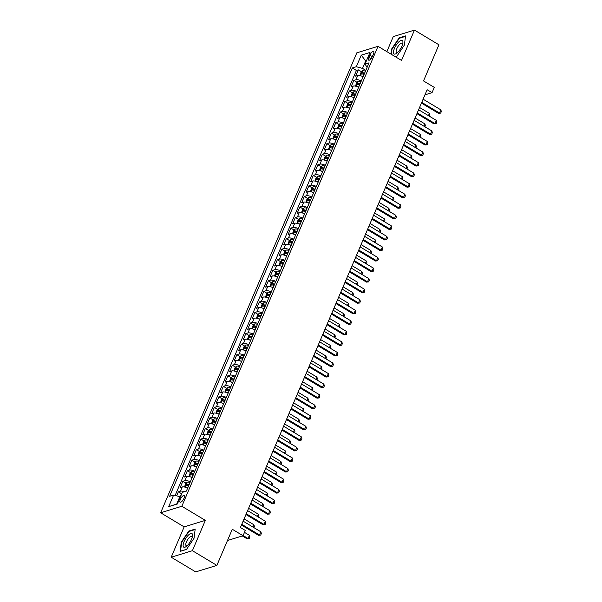 <?xml version="1.0" encoding="UTF-8"?>
<svg xmlns="http://www.w3.org/2000/svg" width="602" height="602" viewBox="0 0 602 602"><rect width="100%" height="100%" fill="white"/><g stroke="black" fill="none" stroke-linecap="round" stroke-linejoin="round"><path stroke-width="0.9" d="M184.001 498.268A3.905 1.377 -59 0 0 184.174 495.484A3.905 1.377 -59 0 0 180.337 499.397A3.905 1.377 -59 0 0 180.156 502.181A3.905 1.377 -59 0 0 184.001 498.268M171.209 557.211L195.688 571.9L216.87 565.391L192.399 550.702L205.335 520.376L181.834 506.267L160.644 512.776L184.144 526.878L171.209 557.211L192.399 550.702M181.834 506.267L378.018 46.324L356.828 52.833L160.644 512.776M378.018 46.324L401.511 60.426L414.454 30.1L393.264 36.609L386.853 51.629M414.454 30.1L438.933 44.789L423.522 80.924L434.29 87.388L432.04 92.663L427.142 89.721L240.409 527.51L245.307 530.452L243.057 535.727L232.282 529.263L216.87 565.391M363.104 76.725A4.884 1.671 -156.9 0 0 357.731 75.536L355.639 76.176L358.34 69.847L361.531 71.766M361.305 80.946A4.884 1.671 -156.9 0 0 355.932 79.757L353.841 80.397L357.031 82.316M353.841 80.397L351.139 86.726L353.231 86.086A4.884 1.671 -156.9 0 1 358.604 87.275M354.111 97.825A4.884 1.671 -156.9 0 0 348.731 96.636L346.647 97.276L349.341 90.947L352.531 92.866M349.611 108.375A4.884 1.671 -156.9 0 0 344.231 107.186L342.147 107.826L344.841 101.497L348.031 103.409M345.112 118.925A4.884 1.671 -156.9 0 0 339.731 117.736L337.647 118.376L340.341 112.047L343.531 113.959M340.612 129.475A4.884 1.671 -156.9 0 0 335.231 128.286L333.147 128.926L335.841 122.597L339.031 124.509M336.112 140.025A4.884 1.671 -156.9 0 0 330.731 138.829L328.647 139.476L331.341 133.147L334.531 135.059M331.612 150.568A4.884 1.671 -156.9 0 0 326.239 149.379L324.147 150.026L326.848 143.697L330.039 145.609M327.112 161.118A4.884 1.671 -156.9 0 0 321.739 159.929L319.647 160.576L322.348 154.24L325.539 156.159M322.612 171.668A4.884 1.671 -156.9 0 0 317.239 170.479L315.147 171.118L317.848 164.79L321.039 166.709M318.112 182.218A4.884 1.671 -156.9 0 0 312.739 181.029L310.647 181.669L313.349 175.34L316.539 177.259M313.612 192.768A4.884 1.671 -156.9 0 0 308.239 191.579L306.147 192.219L308.849 185.89L312.039 187.809M309.112 203.318A4.884 1.671 -156.9 0 0 303.739 202.129L301.647 202.769L304.349 196.44L307.539 198.351M304.612 213.868A4.884 1.671 -156.9 0 0 299.239 212.679L297.147 213.319L299.849 206.99L303.039 208.902M300.112 224.418A4.884 1.671 -156.9 0 0 294.739 223.229L292.647 223.869L295.349 217.54L298.539 219.452M295.612 234.968A4.884 1.671 -156.9 0 0 290.239 233.772L288.147 234.419L290.849 228.09L294.039 230.002M291.112 245.511A4.884 1.671 -156.9 0 0 285.739 244.322L283.647 244.969L286.349 238.633L289.539 240.552M286.612 256.061A4.884 1.671 -156.9 0 0 281.239 254.872L279.147 255.511L281.849 249.183L285.039 251.102M282.112 266.611A4.884 1.671 -156.9 0 0 276.739 265.422L274.647 266.061L277.349 259.733L280.54 261.652M277.612 277.161A4.884 1.671 -156.9 0 0 272.239 275.972L270.147 276.611L272.849 270.283L276.04 272.202M273.112 287.711A4.884 1.671 -156.9 0 0 267.739 286.522L265.648 287.162L268.349 280.833L271.54 282.744M268.612 298.261A4.884 1.671 -156.9 0 0 263.24 297.072L261.148 297.712L263.849 291.383L267.04 293.294M264.112 308.811A4.884 1.671 -156.9 0 0 258.74 307.622L256.648 308.262L259.349 301.933L262.54 303.844M259.62 319.361A4.884 1.671 -156.9 0 0 254.24 318.165L252.148 318.812L254.849 312.483L258.04 314.394M255.12 329.904A4.884 1.671 -156.9 0 0 249.74 328.715L247.655 329.362L250.349 323.033L253.54 324.945M250.62 340.454A4.884 1.671 -156.9 0 0 245.24 339.265L243.155 339.912L245.849 333.576L249.04 335.495M246.12 351.004A4.884 1.671 -156.9 0 0 240.74 349.815L238.655 350.454L241.349 344.126L244.54 346.045M241.62 361.554A4.884 1.671 -156.9 0 0 236.24 360.365L234.155 361.004L236.849 354.676L240.04 356.595M237.12 372.104A4.884 1.671 -156.9 0 0 231.74 370.915L229.655 371.554L232.349 365.226L235.548 367.145M232.62 382.654A4.884 1.671 -156.9 0 0 227.247 381.465L225.156 382.104L227.857 375.776L231.048 377.687M228.12 393.204A4.884 1.671 -156.9 0 0 222.748 392.015L220.656 392.654L223.357 386.326L226.548 388.237M223.62 403.754A4.884 1.671 -156.9 0 0 218.248 402.565L216.156 403.205L218.857 396.876L222.048 398.787M219.12 414.304A4.884 1.671 -156.9 0 0 213.748 413.107L211.656 413.755L214.357 407.426L217.548 409.337M214.621 424.846A4.884 1.671 -156.9 0 0 209.248 423.657L207.156 424.305L209.857 417.969L213.048 419.887M210.121 435.397A4.884 1.671 -156.9 0 0 204.748 434.208L202.656 434.847L205.357 428.519L208.548 430.438M205.621 445.947A4.884 1.671 -156.9 0 0 200.248 444.758L198.156 445.397L200.857 439.069L204.048 440.988M201.121 456.497A4.884 1.671 -156.9 0 0 195.748 455.308L193.656 455.947L196.357 449.619L199.548 451.538M196.621 467.047A4.884 1.671 -156.9 0 0 191.248 465.858L189.156 466.497L191.857 460.169L195.048 462.08M192.121 477.597A4.884 1.671 -156.9 0 0 186.748 476.408L184.656 477.047L187.357 470.719L190.548 472.63M187.621 488.147A4.884 1.671 -156.9 0 0 182.248 486.958L180.156 487.597L182.857 481.269L186.048 483.18M369.869 55.151L368.883 57.476A3.785 1.332 -59 0 0 368.71 60.17A3.785 1.332 -59 0 0 372.435 56.385L373.421 54.06A3.785 1.332 -59 0 0 373.594 51.366A3.785 1.332 -59 0 0 369.869 55.151L372.322 56.626M366.197 61.314L365.677 61.005L362.524 68.387L356.316 66.739L352.313 67.973L169.629 496.266L173.639 495.032L168.688 506.643L177.387 503.964L182.338 492.361L186.349 491.134L369.034 62.834L365.023 64.068L367.092 67.386M356.316 66.739L361.268 55.136L369.974 52.464L365.023 64.068M358.34 69.847L356.422 70.442L175.144 495.438M184.378 491.736A4.884 1.671 23.1 0 0 180.45 491.172L178.358 491.819L176.642 495.837M182.857 481.269L184.949 480.622A4.884 1.671 23.1 0 1 190.322 481.818M187.357 470.719L189.449 470.079A4.884 1.671 23.1 0 1 194.822 471.268M191.857 460.169L193.949 459.529A4.884 1.671 23.1 0 1 199.322 460.718M196.357 449.619L198.449 448.979A4.884 1.671 23.1 0 1 203.822 450.168M200.857 439.069L202.949 438.429A4.884 1.671 23.1 0 1 208.322 439.618M205.357 428.519L207.449 427.879A4.884 1.671 23.1 0 1 212.822 429.068M209.857 417.969L211.942 417.329A4.884 1.671 23.1 0 1 217.322 418.518M214.357 407.426L216.442 406.779A4.884 1.671 23.1 0 1 221.822 407.968M218.857 396.876L220.942 396.229A4.884 1.671 23.1 0 1 226.322 397.425M223.357 386.326L225.441 385.686A4.884 1.671 23.1 0 1 230.822 386.875M227.857 375.776L229.941 375.136A4.884 1.671 23.1 0 1 235.322 376.325M232.349 365.226L234.441 364.586A4.884 1.671 23.1 0 1 239.822 365.775M236.849 354.676L238.941 354.036A4.884 1.671 23.1 0 1 244.314 355.225M241.349 344.126L243.441 343.486A4.884 1.671 23.1 0 1 248.814 344.675M245.849 333.576L247.941 332.936A4.884 1.671 23.1 0 1 253.314 334.125M250.349 323.033L252.441 322.386A4.884 1.671 23.1 0 1 257.814 323.575M254.849 312.483L256.941 311.836A4.884 1.671 23.1 0 1 262.314 313.025M259.349 301.933L261.441 301.286A4.884 1.671 23.1 0 1 266.814 302.482M263.849 291.383L265.941 290.743A4.884 1.671 23.1 0 1 271.314 291.932M268.349 280.833L270.441 280.193A4.884 1.671 23.1 0 1 275.814 281.382M272.849 270.283L274.941 269.643A4.884 1.671 23.1 0 1 280.314 270.832M277.349 259.733L279.441 259.093A4.884 1.671 23.1 0 1 284.814 260.282M281.849 249.183L283.941 248.543A4.884 1.671 23.1 0 1 289.314 249.732M286.349 238.633L288.441 237.993A4.884 1.671 23.1 0 1 293.814 239.182M290.849 228.09L292.941 227.443A4.884 1.671 23.1 0 1 298.314 228.632M295.349 217.54L297.441 216.893A4.884 1.671 23.1 0 1 302.814 218.09M299.849 206.99L301.941 206.351A4.884 1.671 23.1 0 1 307.313 207.54M304.349 196.44L306.441 195.8A4.884 1.671 23.1 0 1 311.813 196.989M308.849 185.89L310.933 185.25A4.884 1.671 23.1 0 1 316.313 186.439M313.349 175.34L315.433 174.7A4.884 1.671 23.1 0 1 320.813 175.889M317.848 164.79L319.933 164.15A4.884 1.671 23.1 0 1 325.313 165.339M322.348 154.24L324.433 153.6A4.884 1.671 23.1 0 1 329.813 154.789M326.848 143.697L328.933 143.05A4.884 1.671 23.1 0 1 334.313 144.239M331.341 133.147L333.433 132.5A4.884 1.671 23.1 0 1 338.806 133.689M335.841 122.597L337.933 121.95A4.884 1.671 23.1 0 1 343.306 123.147M340.341 112.047L342.433 111.408A4.884 1.671 23.1 0 1 347.805 112.597M344.841 101.497L346.933 100.858A4.884 1.671 23.1 0 1 352.305 102.047M349.341 90.947L351.433 90.308A4.884 1.671 23.1 0 1 356.805 91.496M365.82 70.366L362.524 68.387M227.488 540.506L243.057 535.727M424.967 94.838L432.04 92.663M366.43 60.772L365.677 61.005L361.268 55.136M180.367 496.996L179.84 496.68L176.695 504.07L177.447 503.836M356.422 70.442L352.313 67.973M178.358 491.819L181.548 493.73M173.639 495.032L179.84 496.68M168.688 506.643L176.695 504.07M395.348 56.731L396.853 56.264L404.386 45.105L405.537 35.909L399.156 37.866L391.624 49.025L390.991 54.112M205.335 520.376L184.144 526.878M186.5 549.438L194.032 538.278L195.183 529.083L188.802 531.039L181.27 542.199L180.118 551.402L186.5 549.438M392 49.251L391.624 49.025M399.66 38.167L399.156 37.866M181.646 542.425L181.27 542.199M189.299 531.34L188.802 531.039M423.101 99.195L440.852 109.85L441.356 111.536L440.679 113.116L438.467 113.326L421.438 103.108M440.852 109.85L439.498 113.01L421.754 102.363M440.679 113.116L438.467 113.326M361.366 75.995A3.236 1.106 23.1 0 1 363.187 76.477L364.067 74.482M360.019 75.611L361.087 72.157L362.682 70.75A3.236 1.106 23.1 0 1 365.437 71.202L365.459 71.209M365.437 71.202L364.586 73.203A3.236 1.106 -156.9 0 0 362.374 72.699L361.84 73.963A3.236 1.106 23.1 0 1 364.044 74.475M362.374 72.699L363.789 73.542A1.648 0.564 23.1 0 1 364.391 73.715M428.428 115.637L429.399 113.364L419.571 107.472M429.399 113.364L429.903 115.05L429.399 116.224M401.925 46.045A7.931 2.799 -59 0 0 402.858 42.968A7.931 2.799 -59 0 0 400.149 40.808A7.931 2.799 -59 0 0 394.483 48.326A7.931 2.799 -59 0 0 396.673 53.277A7.931 2.799 -59 0 0 401.925 46.045M402.595 44.164A5.433 1.911 -59 0 0 402.159 43.224A5.433 1.911 -59 0 0 396.816 48.664A5.433 1.911 -59 0 0 396.567 52.54A5.433 1.911 -59 0 0 397.606 52.479M391.36 54.338L392.022 49.086L399.322 38.272L405.485 36.376M396.936 56.144L395.243 56.663M192.241 533.846A7.931 2.799 -59 0 0 186.086 537.917A7.931 2.799 -59 0 0 183.452 546.872A7.931 2.799 -59 0 0 186.319 546.45A7.931 2.799 -59 0 0 192.505 536.141A7.931 2.799 -59 0 0 192.241 533.846M192.241 537.338A5.433 1.911 -59 0 0 192.015 536.6A5.433 1.911 -59 0 0 191.797 536.397A5.433 1.911 -59 0 0 187.576 539.723A5.433 1.911 -59 0 0 185.995 545.51A5.433 1.911 -59 0 0 186.214 545.713A5.433 1.911 -59 0 0 187.245 545.653M186.582 549.317L180.547 551.169L181.661 542.259L188.96 531.446L195.123 529.549M418.601 109.745L436.352 120.392L436.856 122.086L436.179 123.666L433.967 123.877L416.938 113.658M436.352 120.392L434.998 123.56L417.254 112.913M436.179 123.666L433.967 123.877M414.101 120.295L431.852 130.943L432.356 132.636L431.679 134.216L429.467 134.427L412.438 124.2M431.852 130.943L430.498 134.111L412.754 123.455M431.679 134.216L429.467 134.427M409.601 130.845L427.352 141.493L427.856 143.178L427.179 144.766L424.967 144.977L407.938 134.75M427.352 141.493L425.998 144.661L408.254 134.005M427.179 144.766L424.967 144.977M405.101 141.395L422.852 152.043L423.356 153.728L422.679 155.316L420.467 155.527L403.438 145.3M422.852 152.043L421.498 155.211L403.754 144.555M422.679 155.316L420.467 155.527M356.866 86.545A3.236 1.106 23.1 0 1 358.687 87.027L358.709 87.034M355.519 86.161L356.587 82.707L358.182 81.3A3.236 1.106 23.1 0 1 360.937 81.752L360.959 81.759M360.109 83.768L360.086 83.753A3.236 1.106 -156.9 0 0 357.874 83.249L357.34 84.513A3.236 1.106 23.1 0 1 359.544 85.025L359.567 85.032M357.874 83.249L359.289 84.092A1.648 0.564 23.1 0 1 359.891 84.265M423.928 126.187L424.899 123.914L415.071 118.015M424.899 123.914L425.403 125.6L424.899 126.774M352.366 97.088A3.236 1.106 23.1 0 1 354.187 97.577L354.209 97.584M351.026 96.711L352.087 93.257L353.683 91.85A3.236 1.106 23.1 0 1 356.437 92.302L356.459 92.309M355.609 94.311L355.586 94.303A3.236 1.106 -156.9 0 0 353.374 93.799L352.84 95.063A3.236 1.106 23.1 0 1 355.045 95.567L355.067 95.583M353.374 93.799L354.789 94.642A1.648 0.564 23.1 0 1 355.391 94.815M419.428 136.737L420.399 134.464L410.572 128.565M420.399 134.464L420.903 136.15L420.399 137.324M347.866 107.638A3.236 1.106 23.1 0 1 349.687 108.127L349.709 108.134M346.526 107.261L347.587 103.807L349.183 102.4A3.236 1.106 23.1 0 1 351.937 102.852L351.086 104.853A3.236 1.106 -156.9 0 0 348.874 104.342L348.34 105.613A3.236 1.106 23.1 0 1 350.545 106.118L350.567 106.133M348.874 104.342L350.289 105.192A1.648 0.564 23.1 0 1 350.891 105.365M414.928 147.287L415.899 145.014L406.072 139.115M415.899 145.014L416.403 146.7L415.899 147.874M343.366 118.188A3.236 1.106 23.1 0 1 345.187 118.677L345.209 118.684M342.026 117.811L343.087 114.357L344.683 112.95A3.236 1.106 23.1 0 1 347.437 113.402L347.459 113.409M347.437 113.402L346.586 115.403A3.236 1.106 -156.9 0 0 344.382 114.892L343.84 116.163A3.236 1.106 23.1 0 1 346.045 116.668L346.067 116.675M344.382 114.892L345.789 115.742A1.648 0.564 23.1 0 1 346.391 115.915M410.429 157.837L411.399 155.564L401.579 149.665M411.399 155.564L411.903 157.25L411.399 158.424M400.608 151.945L418.352 162.593L418.857 164.278L418.179 165.859L415.974 166.077L398.938 155.85M418.352 162.593L416.998 165.761L399.254 155.105M418.179 165.859L415.974 166.077M338.866 128.738A3.236 1.106 23.1 0 1 340.687 129.219L340.709 129.234M337.526 128.361L338.587 124.907L340.183 123.5A3.236 1.106 23.1 0 1 342.937 123.952L342.959 123.959M342.109 125.961L342.087 125.953A3.236 1.106 -156.9 0 0 339.882 125.442L339.34 126.706A3.236 1.106 23.1 0 1 341.545 127.218L340.687 129.219M339.882 125.442L341.289 126.292A1.648 0.564 23.1 0 1 341.891 126.465M405.929 168.387L406.899 166.107L397.079 160.215M406.899 166.107L407.403 167.8L406.907 168.974M396.108 162.487L413.852 173.143L414.357 174.828L413.679 176.409L411.475 176.619L394.438 166.4M413.852 173.143L412.505 176.303L394.754 165.655M413.679 176.409L411.475 176.619M334.366 139.288A3.236 1.106 23.1 0 1 336.187 139.769L336.209 139.784M333.026 138.911L334.087 135.458L335.683 134.05A3.236 1.106 23.1 0 1 338.437 134.494L338.459 134.509M337.609 136.511L337.587 136.504A3.236 1.106 -156.9 0 0 335.382 135.992L334.84 137.256A3.236 1.106 23.1 0 1 337.045 137.768L337.067 137.775M335.382 135.992L336.789 136.835A1.648 0.564 23.1 0 1 337.391 137.015M401.429 178.937L402.399 176.657L392.579 170.765M402.399 176.657L402.904 178.343L402.407 179.524M391.609 173.037L409.352 183.693L409.857 185.378L409.179 186.959L406.975 187.169L389.938 176.95M409.352 183.693L408.005 186.853L390.254 176.205M409.179 186.959L406.975 187.169M329.866 149.838A3.236 1.106 23.1 0 1 331.687 150.319L332.567 148.325M328.526 149.454L329.587 146L331.183 144.593A3.236 1.106 23.1 0 1 333.937 145.044L333.959 145.052M333.109 147.061L333.087 147.054A3.236 1.106 -156.9 0 0 330.882 146.542L330.34 147.806A3.236 1.106 23.1 0 1 332.545 148.318M330.882 146.542L332.289 147.385A1.648 0.564 23.1 0 1 332.891 147.558M396.929 189.487L397.899 187.207L388.079 181.315M397.899 187.207L398.404 188.893L397.907 190.066M387.109 183.587L404.853 194.243L405.357 195.928L404.687 197.509L402.475 197.719L385.438 187.5M404.853 194.243L403.506 197.403L385.754 186.755M404.687 197.509L402.475 197.719M325.366 160.388A3.236 1.106 23.1 0 1 327.195 160.869L327.21 160.877M324.026 160.004L325.088 156.55L326.683 155.143A3.236 1.106 23.1 0 1 329.437 155.594L329.46 155.602M328.609 157.611L328.587 157.604A3.236 1.106 -156.9 0 0 326.382 157.092L325.84 158.356A3.236 1.106 23.1 0 1 328.045 158.868L328.067 158.875M326.382 157.092L327.789 157.935A1.648 0.564 23.1 0 1 328.391 158.108M392.429 200.037L393.399 197.757L383.579 191.865M393.399 197.757L393.904 199.443L393.407 200.617M382.609 194.137L400.353 204.785L400.857 206.478L400.187 208.059L397.975 208.269L380.938 198.05M400.353 204.785L399.006 207.953L381.254 197.305M400.187 208.059L397.975 208.269M320.866 170.938A3.236 1.106 23.1 0 1 322.695 171.419L323.567 169.425M319.527 170.554L320.588 167.1L322.183 165.693A3.236 1.106 23.1 0 1 324.945 166.144L324.967 166.152M324.945 166.144L324.087 168.146A3.236 1.106 -156.9 0 0 321.882 167.642L321.34 168.906A3.236 1.106 23.1 0 1 323.545 169.418M321.882 167.642L323.289 168.485A1.648 0.564 23.1 0 1 323.891 168.658M387.929 210.58L388.9 208.307L379.079 202.415M388.9 208.307L389.404 209.993L388.907 211.167M378.109 204.688L395.853 215.335L396.357 217.029L395.687 218.609L393.475 218.819L376.438 208.601M395.853 215.335L394.506 218.503L376.754 207.856M395.687 218.609L393.475 218.819M316.366 181.488A3.236 1.106 23.1 0 1 318.195 181.97L318.217 181.977M315.027 181.104L316.088 177.65L317.683 176.243A3.236 1.106 23.1 0 1 320.445 176.695L319.587 178.696A3.236 1.106 -156.9 0 0 317.382 178.192L316.84 179.456A3.236 1.106 23.1 0 1 319.045 179.968L318.195 181.97M317.382 178.192L318.789 179.035A1.648 0.564 23.1 0 1 319.399 179.208M383.429 221.13L384.4 218.857L374.579 212.957M384.4 218.857L384.904 220.543L384.407 221.717M373.609 215.238L391.353 225.885L391.857 227.571L391.187 229.159L388.975 229.37L371.938 219.143M391.353 225.885L390.006 229.053L372.254 218.398M391.187 229.159L388.975 229.37M311.866 192.03A3.236 1.106 23.1 0 1 313.695 192.52L313.717 192.527M310.527 191.654L311.588 188.2L313.183 186.793A3.236 1.106 23.1 0 1 315.945 187.245L315.967 187.252M315.109 189.254L315.087 189.246A3.236 1.106 -156.9 0 0 312.882 188.735L312.34 190.006A3.236 1.106 23.1 0 1 314.545 190.51L314.568 190.525M312.882 188.735L314.289 189.585A1.648 0.564 23.1 0 1 314.899 189.758M378.929 231.68L379.9 229.407L370.079 223.508M379.9 229.407L380.404 231.093L379.907 232.267M369.109 225.788L386.853 236.435L387.357 238.121L386.687 239.709L384.475 239.92L367.438 229.693M386.853 236.435L385.506 239.604L367.754 228.948M386.687 239.709L384.475 239.92M307.374 202.581A3.236 1.106 23.1 0 1 309.195 203.07L310.068 201.068M306.027 202.204L307.088 198.75L308.683 197.343A3.236 1.106 23.1 0 1 311.445 197.795L310.587 199.796A3.236 1.106 -156.9 0 0 308.382 199.285L307.84 200.556A3.236 1.106 23.1 0 1 310.045 201.06M308.382 199.285L309.789 200.135A1.648 0.564 23.1 0 1 310.399 200.308M374.429 242.23L375.4 239.957L365.58 234.058M375.4 239.957L375.904 241.643L375.407 242.817M364.609 236.338L382.353 246.986L382.857 248.671L382.187 250.259L379.975 250.47L362.938 240.243M382.353 246.986L381.006 250.154L363.254 239.498M382.187 250.259L379.975 250.47M302.874 213.131A3.236 1.106 23.1 0 1 304.695 213.62L304.717 213.627M301.527 212.754L302.588 209.3L304.183 207.893A3.236 1.106 23.1 0 1 306.945 208.345L306.967 208.352M306.109 210.354L306.087 210.346A3.236 1.106 -156.9 0 0 303.882 209.835L303.34 211.099A3.236 1.106 23.1 0 1 305.545 211.611L304.695 213.62M303.882 209.835L305.289 210.685A1.648 0.564 23.1 0 1 305.899 210.858M369.929 252.78L370.9 250.5L361.08 244.608M370.9 250.5L371.404 252.193L370.907 253.367M360.109 246.888L377.853 257.536L378.365 259.221L377.687 260.801L375.475 261.02L358.438 250.793M377.853 257.536L376.506 260.696L358.762 250.048M377.687 260.801L375.475 261.02M298.374 223.681A3.236 1.106 23.1 0 1 300.195 224.162L301.068 222.168M297.027 223.304L298.088 219.85L299.683 218.443A3.236 1.106 23.1 0 1 302.445 218.887L302.467 218.902M302.445 218.887L301.587 220.896A3.236 1.106 -156.9 0 0 299.382 220.385L298.84 221.649A3.236 1.106 23.1 0 1 301.045 222.161M299.382 220.385L300.789 221.227A1.648 0.564 23.1 0 1 301.399 221.408M365.429 263.33L366.4 261.05L356.58 255.158M366.4 261.05L366.911 262.743L366.407 263.917M355.609 257.43L373.353 268.086L373.865 269.771L373.187 271.351L370.975 271.562L353.938 261.343M373.353 268.086L372.006 271.246L354.262 260.598M373.187 271.351L370.975 271.562M293.874 234.231A3.236 1.106 23.1 0 1 295.695 234.712L295.717 234.72M292.527 233.847L293.588 230.393L295.191 228.993A3.236 1.106 23.1 0 1 297.945 229.437L297.087 231.446A3.236 1.106 -156.9 0 0 294.882 230.935L294.34 232.199A3.236 1.106 23.1 0 1 296.545 232.711L295.695 234.712M294.882 230.935L296.289 231.778A1.648 0.564 23.1 0 1 296.899 231.951M360.929 273.88L361.9 271.6L352.08 265.708M361.9 271.6L362.412 273.285L361.907 274.467M351.109 267.98L368.853 278.636L369.365 280.321L368.687 281.902L366.475 282.112L349.438 271.893M368.853 278.636L367.506 281.796L349.762 271.148M368.687 281.902L366.475 282.112M289.374 244.781A3.236 1.106 23.1 0 1 291.195 245.262L291.217 245.27M288.027 244.397L289.095 240.943L290.691 239.536A3.236 1.106 23.1 0 1 293.445 239.987L293.467 239.995M292.61 242.004L292.587 241.996A3.236 1.106 -156.9 0 0 290.382 241.485L289.84 242.749A3.236 1.106 23.1 0 1 292.045 243.261L292.068 243.268M290.382 241.485L291.789 242.328A1.648 0.564 23.1 0 1 292.399 242.501M356.429 284.43L357.4 282.15L347.58 276.258M357.4 282.15L357.912 283.835L357.407 285.009M346.609 278.53L364.353 289.186L364.865 290.871L364.187 292.452L361.975 292.662L344.938 282.443M364.353 289.186L363.006 292.346L345.262 281.698M364.187 292.452L361.975 292.662M284.874 255.331A3.236 1.106 23.1 0 1 286.695 255.812L287.575 253.818A3.236 1.106 23.1 0 0 285.34 253.299L285.882 252.035A3.236 1.106 -156.9 0 1 288.087 252.539L288.968 250.545A3.236 1.106 23.1 0 0 286.191 250.086L284.595 251.493L283.527 254.947M285.882 252.035L287.289 252.878A1.648 0.564 23.1 0 1 287.899 253.051M351.929 294.972L352.9 292.7L343.08 286.808M352.9 292.7L353.412 294.386L352.907 295.559M342.109 289.08L359.853 299.728L360.365 301.421L359.687 303.002L357.475 303.212L340.446 292.993M359.853 299.728L358.506 302.896L340.762 292.248M359.687 303.002L357.475 303.212M280.374 265.881A3.236 1.106 23.1 0 1 282.195 266.362L282.218 266.37M279.027 265.497L280.096 262.043L281.691 260.636A3.236 1.106 23.1 0 1 284.445 261.087L284.468 261.095M283.61 263.104L283.587 263.089A3.236 1.106 -156.9 0 0 281.382 262.585L280.841 263.849A3.236 1.106 23.1 0 1 283.053 264.361L283.075 264.368M281.382 262.585L282.789 263.428A1.648 0.564 23.1 0 1 283.399 263.601M347.429 305.523L348.4 303.25L338.58 297.35M348.4 303.25L348.912 304.936L348.407 306.109M337.609 299.63L355.361 310.278L355.865 311.971L355.188 313.552L352.975 313.762L335.946 303.536M355.361 310.278L354.006 313.446L336.262 302.791M355.188 313.552L352.975 313.762M275.874 276.423A3.236 1.106 23.1 0 1 277.695 276.912L278.575 274.918M274.527 276.047L275.596 272.593L277.191 271.186A3.236 1.106 23.1 0 1 279.945 271.637L279.968 271.645M279.945 271.637L279.087 273.639A3.236 1.106 -156.9 0 0 276.882 273.135L276.341 274.399A3.236 1.106 23.1 0 1 278.553 274.903M276.882 273.135L278.29 273.978A1.648 0.564 23.1 0 1 278.899 274.151M342.937 316.073L343.908 313.8L334.08 307.9M343.908 313.8L344.412 315.486L343.908 316.66M333.109 310.18L350.861 320.828L351.365 322.514L350.688 324.102L348.475 324.312L331.446 314.086M350.861 320.828L349.506 323.996L331.762 313.341M350.688 324.102L348.475 324.312M271.374 286.973A3.236 1.106 23.1 0 1 273.195 287.463L273.218 287.47M270.027 286.597L271.096 283.143L272.691 281.736A3.236 1.106 23.1 0 1 275.445 282.188L274.587 284.189A3.236 1.106 -156.9 0 0 272.382 283.677L271.848 284.949A3.236 1.106 23.1 0 1 274.053 285.453L273.195 287.463M272.382 283.677L273.79 284.528A1.648 0.564 23.1 0 1 274.399 284.701M338.437 326.623L339.408 324.35L329.58 318.45M339.408 324.35L339.912 326.036L339.408 327.21M328.609 320.731L346.361 331.378L346.865 333.064L346.188 334.652L343.975 334.862L326.946 324.636M346.361 331.378L345.006 334.546L327.262 323.891M346.188 334.652L343.975 334.862M266.874 297.523A3.236 1.106 23.1 0 1 268.695 298.013L268.718 298.02M265.527 297.147L266.596 293.693L268.191 292.286A3.236 1.106 23.1 0 1 270.945 292.738L270.968 292.745M270.11 294.747L270.087 294.739A3.236 1.106 -156.9 0 0 267.882 294.227L267.348 295.499A3.236 1.106 23.1 0 1 269.553 296.003L269.576 296.011M267.882 294.227L269.297 295.078A1.648 0.564 23.1 0 1 269.899 295.251M333.937 337.173L334.908 334.9L325.08 329.001M334.908 334.9L335.412 336.586L334.908 337.76M324.109 331.281L341.861 341.928L342.365 343.614L341.688 345.194L339.475 345.413L322.446 335.186M341.861 341.928L340.506 345.096L322.762 334.441M341.688 345.194L339.475 345.413M262.374 308.073A3.236 1.106 23.1 0 1 264.195 308.555L265.076 306.561A3.236 1.106 23.1 0 0 262.848 306.042L263.383 304.778A3.236 1.106 -156.9 0 1 265.595 305.289L266.468 303.295A3.236 1.106 23.1 0 0 263.691 302.836L262.096 304.243L261.027 307.697M263.383 304.778L264.797 305.628A1.648 0.564 23.1 0 1 265.399 305.801M329.437 347.723L330.408 345.443L320.58 339.551M330.408 345.443L330.912 347.136L330.408 348.31M319.609 341.823L337.361 352.479L337.865 354.164L337.188 355.744L334.975 355.955L317.946 345.736M337.361 352.479L336.006 355.639L318.262 344.991M337.188 355.744L334.975 355.955M257.874 318.624A3.236 1.106 23.1 0 1 259.695 319.105L259.718 319.12M256.527 318.247L257.596 314.793L259.191 313.386A3.236 1.106 23.1 0 1 261.945 313.83L261.968 313.845M261.118 315.847L261.095 315.839A3.236 1.106 -156.9 0 0 258.883 315.328L258.348 316.592A3.236 1.106 23.1 0 1 260.553 317.103L260.576 317.111M258.883 315.328L260.297 316.17A1.648 0.564 23.1 0 1 260.899 316.351M324.937 358.273L325.908 355.993L316.08 350.101M325.908 355.993L326.412 357.678L325.908 358.86M315.109 352.373L332.861 363.029L333.365 364.714L332.688 366.294L330.475 366.505L313.446 356.286M332.861 363.029L331.506 366.189L313.762 355.541M332.688 366.294L330.475 366.505M253.374 329.174A3.236 1.106 23.1 0 1 255.195 329.655L256.076 327.661M252.035 328.79L253.096 325.336L254.691 323.936A3.236 1.106 23.1 0 1 257.445 324.38L257.468 324.388M257.445 324.38L256.595 326.389A3.236 1.106 -156.9 0 0 254.383 325.878L253.848 327.142A3.236 1.106 23.1 0 1 256.053 327.654M254.383 325.878L255.797 326.72A1.648 0.564 23.1 0 1 256.399 326.894M320.437 368.823L321.408 366.543L311.58 360.651M321.408 366.543L321.912 368.228L321.408 369.402M310.609 362.923L328.361 373.579L328.865 375.264L328.188 376.844L325.975 377.055L308.946 366.836M328.361 373.579L327.006 376.739L309.262 366.091M328.188 376.844L325.975 377.055M248.874 339.724A3.236 1.106 23.1 0 1 250.695 340.205L250.718 340.213M247.535 339.34L248.596 335.886L250.191 334.479A3.236 1.106 23.1 0 1 252.945 334.93L252.095 336.939A3.236 1.106 -156.9 0 0 249.883 336.428L249.348 337.692A3.236 1.106 23.1 0 1 251.553 338.204L250.695 340.205M249.883 336.428L251.297 337.27A1.648 0.564 23.1 0 1 251.899 337.444M315.937 379.373L316.908 377.093L307.08 371.201M316.908 377.093L317.412 378.778L316.908 379.952M306.109 373.473L323.861 384.129L324.365 385.814L323.688 387.395L321.476 387.605L304.446 377.386M323.861 384.129L322.506 387.289L304.762 376.641M323.688 387.395L321.476 387.605M244.374 350.274A3.236 1.106 23.1 0 1 246.195 350.755L246.218 350.763M243.035 349.89L244.096 346.436L245.691 345.029A3.236 1.106 23.1 0 1 248.445 345.48L248.468 345.488M247.618 347.497L247.595 347.482A3.236 1.106 -156.9 0 0 245.39 346.978L244.848 348.242A3.236 1.106 23.1 0 1 247.053 348.754L247.076 348.761M245.39 346.978L246.797 347.821A1.648 0.564 23.1 0 1 247.399 347.994M311.437 389.915L312.408 387.643L302.588 381.751M312.408 387.643L312.912 389.328L312.415 390.502M301.617 384.023L319.361 394.671L319.865 396.364L319.188 397.945L316.983 398.155L299.947 387.936M319.361 394.671L318.007 397.839L300.263 387.191M319.188 397.945L316.983 398.155M239.874 360.824A3.236 1.106 23.1 0 1 241.695 361.305L242.576 359.311A3.236 1.106 23.1 0 0 240.348 358.792L240.89 357.528A3.236 1.106 -156.9 0 1 243.095 358.032L243.118 358.039M238.535 360.44L239.596 356.986L241.191 355.579A3.236 1.106 23.1 0 1 243.945 356.03L243.095 358.032M240.89 357.528L242.297 358.371A1.648 0.564 23.1 0 1 242.899 358.544M306.937 400.465L307.908 398.193L298.088 392.293M307.908 398.193L308.412 399.878L307.915 401.052M297.117 394.573L314.861 405.221L315.365 406.907L314.688 408.495L312.483 408.705L295.447 398.479M314.861 405.221L313.514 408.389L295.763 397.734M314.688 408.495L312.483 408.705M235.374 371.366A3.236 1.106 23.1 0 1 237.196 371.855L237.218 371.863M234.035 370.99L235.096 367.536L236.691 366.129A3.236 1.106 23.1 0 1 239.445 366.58L239.468 366.588M238.618 368.59L238.595 368.582A3.236 1.106 -156.9 0 0 236.39 368.07L235.849 369.342A3.236 1.106 23.1 0 1 238.053 369.846L238.076 369.861M236.39 368.07L237.798 368.921A1.648 0.564 23.1 0 1 238.4 369.094M302.437 411.016L303.408 408.743L293.588 402.843M303.408 408.743L303.912 410.429L303.416 411.602M292.617 405.123L310.361 415.771L310.865 417.457L310.196 419.045L307.983 419.255L290.947 409.029M310.361 415.771L309.014 418.939L291.263 408.284M310.196 419.045L307.983 419.255M230.875 381.916A3.236 1.106 23.1 0 1 232.696 382.405L233.576 380.404M229.535 381.54L230.596 378.086L232.191 376.679A3.236 1.106 23.1 0 1 234.946 377.13L234.968 377.138M234.946 377.13L234.095 379.132A3.236 1.106 -156.9 0 0 231.89 378.62L231.349 379.892A3.236 1.106 23.1 0 1 233.553 380.396M231.89 378.62L233.298 379.471A1.648 0.564 23.1 0 1 233.9 379.644M297.937 421.566L298.908 419.293L289.088 413.393M298.908 419.293L299.412 420.979L298.916 422.152M288.117 415.673L305.861 426.321L306.365 428.007L305.696 429.595L303.483 429.805L286.447 419.579M305.861 426.321L304.514 429.489L286.763 418.834M305.696 429.595L303.483 429.805M226.375 392.466A3.236 1.106 23.1 0 1 228.203 392.956L228.218 392.963M225.035 392.09L226.096 388.636L227.691 387.229A3.236 1.106 23.1 0 1 230.446 387.68L229.595 389.682A3.236 1.106 -156.9 0 0 227.39 389.17L226.849 390.435A3.236 1.106 23.1 0 1 229.053 390.946L228.203 392.956M227.39 389.17L228.798 390.021A1.648 0.564 23.1 0 1 229.4 390.194M293.437 432.116L294.408 429.836L284.588 423.943M294.408 429.836L294.912 431.529L294.416 432.703M283.617 426.224L301.361 436.871L301.865 438.557L301.196 440.137L298.983 440.355L281.947 430.129M301.361 436.871L300.014 440.032L282.263 429.384M301.196 440.137L298.983 440.355M221.875 403.016A3.236 1.106 23.1 0 1 223.703 403.498L223.726 403.513M220.535 402.64L221.596 399.186L223.191 397.779A3.236 1.106 23.1 0 1 225.953 398.223L225.976 398.238M225.118 400.24L225.095 400.232A3.236 1.106 -156.9 0 0 222.89 399.72L222.349 400.985A3.236 1.106 23.1 0 1 224.554 401.496L224.576 401.504M222.89 399.72L224.298 400.571A1.648 0.564 23.1 0 1 224.9 400.744M288.937 442.666L289.908 440.386L280.088 434.493M289.908 440.386L290.412 442.079L289.916 443.253M279.117 436.766L296.861 447.421L297.365 449.107L296.696 450.687L294.483 450.898L277.447 440.679M296.861 447.421L295.514 450.582L277.763 439.934M296.696 450.687L294.483 450.898M217.375 413.566A3.236 1.106 23.1 0 1 219.203 414.048L219.226 414.056M216.035 413.183L217.096 409.729L218.692 408.329A3.236 1.106 23.1 0 1 221.453 408.773L221.476 408.788M220.618 410.79L220.595 410.782A3.236 1.106 -156.9 0 0 218.391 410.271L217.849 411.535A3.236 1.106 23.1 0 1 220.054 412.046L220.076 412.054M218.391 410.271L219.798 411.113A1.648 0.564 23.1 0 1 220.407 411.286M284.437 453.216L285.408 450.936L275.588 445.044M285.408 450.936L285.912 452.621L285.416 453.803M274.617 447.316L292.361 457.971L292.865 459.657L292.196 461.237L289.983 461.448L272.947 451.229M292.361 457.971L291.014 461.132L273.263 450.484M292.196 461.237L289.983 461.448M212.875 424.117A3.236 1.106 23.1 0 1 214.703 424.598L214.726 424.606M211.535 423.733L212.596 420.279L214.192 418.872A3.236 1.106 23.1 0 1 216.953 419.323L216.976 419.331M216.118 421.34L216.095 421.332A3.236 1.106 -156.9 0 0 213.891 420.821L213.349 422.085A3.236 1.106 23.1 0 1 215.554 422.596L215.576 422.604M213.891 420.821L215.298 421.663A1.648 0.564 23.1 0 1 215.907 421.836M279.938 463.766L280.908 461.486L271.088 455.594M280.908 461.486L281.412 463.171L280.916 464.345M270.117 457.866L287.861 468.522L288.366 470.207L287.696 471.787L285.483 471.998L268.447 461.779M287.861 468.522L286.514 471.682L268.763 461.034M287.696 471.787L285.483 471.998M208.382 434.667A3.236 1.106 23.1 0 1 210.203 435.148L210.226 435.156M207.035 434.283L208.096 430.829L209.692 429.422A3.236 1.106 23.1 0 1 212.453 429.873L211.595 431.875A3.236 1.106 -156.9 0 0 209.391 431.371L208.849 432.635A3.236 1.106 23.1 0 1 211.054 433.147L211.076 433.154M209.391 431.371L210.798 432.213A1.648 0.564 23.1 0 1 211.407 432.387M275.438 474.308L276.408 472.036L266.588 466.144M276.408 472.036L276.912 473.721L276.416 474.895M265.617 468.416L283.361 479.064L283.866 480.757L283.196 482.337L280.983 482.548L263.947 472.329M283.361 479.064L282.014 482.232L264.27 471.584M283.196 482.337L280.983 482.548M203.882 445.217A3.236 1.106 23.1 0 1 205.703 445.698L205.726 445.706M202.535 444.833L203.596 441.379L205.192 439.972A3.236 1.106 23.1 0 1 207.953 440.423L207.976 440.431M207.118 442.44L207.096 442.425A3.236 1.106 -156.9 0 0 204.891 441.921L204.349 443.185A3.236 1.106 23.1 0 1 206.554 443.697L205.703 445.698M204.891 441.921L206.298 442.763A1.648 0.564 23.1 0 1 206.907 442.937M270.938 484.858L271.908 482.586L262.088 476.686M271.908 482.586L272.42 484.271L271.916 485.445M261.118 478.966L278.861 489.614L279.373 491.307L278.696 492.887L276.484 493.098L259.447 482.872M278.861 489.614L277.514 492.782L259.771 482.134M278.696 492.887L276.484 493.098M199.382 455.759A3.236 1.106 23.1 0 1 201.203 456.248L202.076 454.254M198.035 455.383L199.096 451.929L200.699 450.522A3.236 1.106 23.1 0 1 203.453 450.973L203.476 450.981M203.453 450.973L202.596 452.975A3.236 1.106 -156.9 0 0 200.391 452.471L199.849 453.735A3.236 1.106 23.1 0 1 202.054 454.239M200.391 452.471L201.798 453.314A1.648 0.564 23.1 0 1 202.407 453.487M266.438 495.408L267.408 493.136L257.588 487.236M267.408 493.136L267.92 494.821L267.416 495.995M256.618 489.516L274.361 500.164L274.873 501.85L274.196 503.438L271.984 503.648L254.947 493.422M274.361 500.164L273.015 503.332L255.271 492.677M274.196 503.438L271.984 503.648M194.882 466.309A3.236 1.106 23.1 0 1 196.703 466.798L196.726 466.806M193.535 465.933L194.604 462.479L196.199 461.072A3.236 1.106 23.1 0 1 198.953 461.523L198.976 461.531M198.118 463.532L198.096 463.525A3.236 1.106 -156.9 0 0 195.891 463.013L195.349 464.285A3.236 1.106 23.1 0 1 197.554 464.789L197.576 464.804M195.891 463.013L197.298 463.864A1.648 0.564 23.1 0 1 197.907 464.037M261.938 505.958L262.908 503.686L253.088 497.786M262.908 503.686L263.42 505.371L262.916 506.545M252.118 500.066L269.862 510.714L270.373 512.4L269.696 513.988L267.484 514.198L250.447 503.972M269.862 510.714L268.515 513.882L250.771 503.227M269.696 513.988L267.484 514.198M190.382 476.859A3.236 1.106 23.1 0 1 192.204 477.348L192.226 477.356M189.036 476.483L190.104 473.029L191.699 471.622A3.236 1.106 23.1 0 1 194.454 472.073L194.476 472.081M193.618 474.083L193.596 474.075A3.236 1.106 -156.9 0 0 191.391 473.563L190.849 474.835A3.236 1.106 23.1 0 1 193.061 475.339L193.076 475.347M191.391 473.563L192.798 474.414A1.648 0.564 23.1 0 1 193.408 474.587M257.438 516.508L258.408 514.236L248.588 508.336M258.408 514.236L258.92 515.922L258.416 517.095M247.618 510.616L265.362 521.264L265.873 522.95L265.196 524.53L262.984 524.748L245.947 514.522M265.362 521.264L264.015 524.432L246.271 513.777M265.196 524.53L262.984 524.748M185.883 487.409A3.236 1.106 23.1 0 1 187.704 487.891L187.726 487.906M184.536 487.033L185.604 483.579L187.199 482.172A3.236 1.106 23.1 0 1 189.954 482.623L189.096 484.625A3.236 1.106 -156.9 0 0 186.891 484.113L186.349 485.378A3.236 1.106 23.1 0 1 188.561 485.889L187.704 487.891M186.891 484.113L188.298 484.964A1.648 0.564 23.1 0 1 188.908 485.137M252.938 527.059L253.909 524.778L244.088 518.886M253.909 524.778L254.42 526.472L253.916 527.645M243.118 521.159L260.862 531.814L261.373 533.5L260.696 535.08L258.484 535.298L241.455 525.072M260.862 531.814L259.515 534.975L241.771 524.327M260.696 535.08L258.484 535.298M181.879 493.437L179.975 496.763M242.282 535.961L247.031 538.813L248.062 538.497L249.416 535.328L244.487 532.371M249.416 535.328L249.92 537.022L249.243 538.602L247.031 538.813M243.133 535.539L248.062 538.497L249.243 538.602M355.932 79.757L357.731 75.536M180.45 491.172L182.248 486.958M184.949 480.622L186.748 476.408M189.449 470.079L191.248 465.858M193.949 459.529L195.748 455.308M198.449 448.979L200.248 444.758M202.949 438.429L204.748 434.208M207.449 427.879L209.248 423.657M211.942 417.329L213.748 413.107M216.442 406.779L218.248 402.565M220.942 396.229L222.748 392.015M225.441 385.686L227.247 381.465M229.941 375.136L231.74 370.915M234.441 364.586L236.24 360.365M238.941 354.036L240.74 349.815M243.441 343.486L245.24 339.265M247.941 332.936L249.74 328.715M252.441 322.386L254.24 318.165M256.941 311.836L258.74 307.622M261.441 301.286L263.24 297.072M265.941 290.743L267.739 286.522M270.441 280.193L272.239 275.972M274.941 269.643L276.739 265.422M279.441 259.093L281.239 254.872M283.941 248.543L285.739 244.322M288.441 237.993L290.239 233.772M292.941 227.443L294.739 223.229M297.441 216.893L299.239 212.679M301.941 206.351L303.739 202.129M306.441 195.8L308.239 191.579M310.933 185.25L312.739 181.029M315.433 174.7L317.239 170.479M319.933 164.15L321.739 159.929M324.433 153.6L326.239 149.379M328.933 143.05L330.731 138.829M333.433 132.5L335.231 128.286M337.933 121.95L339.731 117.736M342.433 111.408L344.231 107.186M346.933 100.858L348.731 96.636M351.433 90.308L353.231 86.086M371.013 58.748L368.883 57.476M362.637 70.788L360.53 75.739M358.145 81.338L356.03 86.289M359.544 85.025L358.687 87.027M360.937 81.752L360.086 83.753M353.645 91.888L351.53 96.832M355.045 95.567L354.187 97.577M356.437 92.302L355.586 94.303M349.145 102.438L347.03 107.382M350.545 106.118L349.687 108.127M344.645 112.98L342.53 117.932M346.045 116.668L345.187 118.677M340.145 123.53L338.031 128.482M342.937 123.952L342.087 125.953M335.645 134.08L333.531 139.032M337.045 137.768L336.187 139.769M338.437 134.494L337.587 136.504M331.145 144.63L329.031 149.582M333.937 145.044L333.087 147.054M326.645 155.181L324.531 160.132M328.045 158.868L327.195 160.869M329.437 155.594L328.587 157.604M322.145 165.731L320.031 170.682M317.645 176.281L315.531 181.225M313.145 186.831L311.031 191.775M314.545 190.51L313.695 192.52M315.945 187.245L315.087 189.246M308.645 197.381L306.538 202.325M304.145 207.923L302.038 212.875M306.945 208.345L306.087 210.346M299.645 218.473L297.538 223.425M295.146 229.023L293.039 233.975M290.646 239.573L288.539 244.525M292.045 243.261L291.195 245.262M293.445 239.987L292.587 241.996M286.146 250.123L284.039 255.075M281.646 260.674L279.539 265.625M283.053 264.361L282.195 266.362M284.445 261.087L283.587 263.089M277.146 271.224L275.039 276.167M272.646 281.774L270.539 286.718M268.146 292.316L266.039 297.268M269.553 296.003L268.695 298.013M270.945 292.738L270.087 294.739M263.653 302.866L261.539 307.818M259.153 313.416L257.039 318.368M260.553 317.103L259.695 319.105M261.945 313.83L261.095 315.839M254.654 323.966L252.539 328.918M250.154 334.516L248.039 339.468M245.654 345.066L243.539 350.018M247.053 348.754L246.195 350.755M248.445 345.48L247.595 347.482M241.154 355.616L239.039 360.56M236.654 366.166L234.539 371.11M238.053 369.846L237.196 371.855M239.445 366.58L238.595 368.582M232.154 376.717L230.039 381.66M227.654 387.259L225.539 392.211M223.154 397.809L221.039 402.761M224.554 401.496L223.703 403.498M225.953 398.223L225.095 400.232M218.654 408.359L216.539 413.311M220.054 412.046L219.203 414.048M221.453 408.773L220.595 410.782M214.154 418.909L212.039 423.861M215.554 422.596L214.703 424.598M216.953 419.323L216.095 421.332M209.654 429.459L207.547 434.411M211.054 433.147L210.203 435.148M205.154 440.009L203.047 444.961M207.953 440.423L207.096 442.425M200.654 450.559L198.547 455.503M196.154 461.109L194.047 466.053M197.554 464.789L196.703 466.798M198.953 461.523L198.096 463.525M191.654 471.659L189.547 476.603M193.061 475.339L192.204 477.348M194.454 472.073L193.596 474.075M187.154 482.202L185.047 487.153"/></g></svg>
